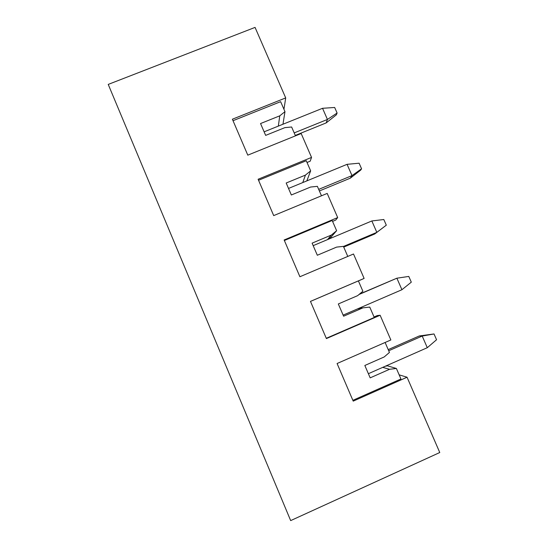 <?xml version="1.0" encoding="UTF-8"?>
<svg xmlns="http://www.w3.org/2000/svg" width="548" height="548" viewBox="0 0 548 548"><rect width="100%" height="100%" fill="white"/><g stroke="black" fill="none" stroke-linecap="round" stroke-linejoin="round"><path stroke-width="0.82" d="M295.283 135.424L326.156 122.923L336.383 114.813L337.102 113.018L327.43 119.457L322.546 108.292L334.664 107.477L337.102 113.018M264.122 131.828L322.546 108.292M294.187 132.904L327.43 119.457L326.156 122.923M319.381 190.964L350.316 178.169L360.646 170.147L361.57 168.805L352.001 175.607L347.062 164.332L359.111 163.201L361.57 168.805M288.522 188.437L347.062 164.332M318.696 189.382L352.001 175.607L350.316 178.169M343.733 247.093L374.722 233.989L386.306 225.18L376.832 232.359L371.845 220.96L383.819 219.515L386.306 225.18M313.182 245.648L371.845 220.96M343.459 246.463L376.832 232.359L374.722 233.989M359.036 294.481L396.882 278.199L359.488 294.098M396.882 278.199L408.787 276.432L411.301 282.158L401.924 289.721L396.882 278.199M343.13 315.121L401.924 289.721M388.71 350.768L422.2 336.054L434.023 333.958L419.309 335.951L388.21 349.617M368.379 373.702L427.289 347.699L422.2 336.054L419.309 335.951M427.289 347.699L436.564 339.739L434.023 333.958M407.048 377.223L353.213 401.136L337.089 363.516L390.861 339.959L380.127 315.258L326.403 338.582L310.463 301.393L364.119 278.418L353.508 253.998L299.9 276.74L284.145 239.976L337.684 217.57L327.197 193.423L273.699 215.604L258.115 179.251L311.545 157.406L301.174 133.534L247.792 155.153L232.386 119.211L285.7 97.914L255.06 27.4L108.23 84.413L290.673 520.6L439.77 452.525L407.048 377.223L399.163 374.853M285.7 97.914L283.953 109.305M321.477 195.794L317.374 186.347L310.606 187.032L291.344 194.985L286.186 183.011L305.435 175.1L310.654 170.853L306.27 160.742L258.546 180.258M347.781 256.43L343.418 246.374L336.623 247.1L317.326 255.252L312.107 243.148L331.396 235.037L336.623 230.701L332.184 220.481L284.364 240.497M307.024 162.482L310.202 161.181L311.545 157.406M386.717 365.605L396.396 368.475L389.553 369.29L370.174 377.86L364.838 365.475L384.21 356.947L389.436 352.446L385.114 342.479M352.871 400.335L400.951 378.983L396.396 368.475M282.967 124.238L284.974 111.662L280.638 101.668L233.023 120.697M295.468 135.842L291.625 126.992L284.871 127.636L265.657 135.383L260.547 123.547L279.761 115.834L284.974 111.662M306.839 180.895L310.654 170.853M328.533 239.188L331.061 237.092L336.623 230.701M331.061 237.092L331.437 237.969M326.279 338.294L374.263 317.47L369.756 307.079L362.94 307.853L343.603 316.21L338.322 303.962L357.652 295.646L362.879 291.228L358.392 280.891L310.476 301.414M361.427 307.216L361.796 308.079M358.413 280.925L364.119 278.418M374.051 316.977L377.25 315.586L380.127 315.258M332.574 221.378L335.76 220.043L337.684 217.57M327.457 239.64L331.396 235.037M278.336 126.102L279.761 115.834M382.716 367.372L389.553 369.29M357.44 308.935L362.94 307.853M302.77 182.573L305.435 175.1M386.874 365.982L385.497 366.146"/></g></svg>
